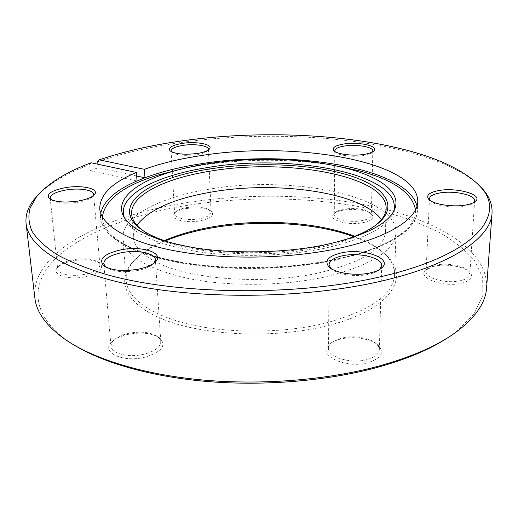 <?xml version="1.0" encoding="UTF-8"?>
<svg xmlns="http://www.w3.org/2000/svg" width="518" height="518" viewBox="0 0 518 518"><rect width="100%" height="100%" fill="white"/><g stroke="black" fill="none" stroke-linecap="round" stroke-linejoin="round"><path stroke-width="0.39" stroke-dasharray="2.59 1.94" d="M342.346 240.637L319.787 246.296C275.168 255.581 215.216 254.649 176.865 244.392M141.757 229.772C165.838 251.243 254.837 261.383 318.745 247.585C346.108 241.802 365.443 234.084 376.748 224.443M165.229 240.961C151.217 246.795 140.507 253.684 133.094 261.635C115.598 280.549 124.935 304.714 165.462 320.228C205.743 335.761 274.113 338.642 325.064 326.282C389.633 311.124 410.936 277.985 386.849 255.879C379.085 248.271 368.071 241.874 353.807 236.681M354.759 236.305C367.825 241.284 377.965 247.313 385.178 254.396C391.556 260.774 394.69 267.638 394.58 274.987C393.272 295.014 369.761 311.182 324.048 323.491C282.919 333.307 229.636 333.657 190.054 324.475C150.421 315.255 127.48 297.999 126.237 281.073C125.79 273.744 128.613 266.744 134.699 260.081C141.576 252.674 151.431 246.192 164.264 240.63M324.236 277.13C282.297 286.247 227.907 286.694 187.594 278.341C146.406 268.674 124.832 255.452 122.883 238.675C121.18 216.641 159.784 197.261 208.191 189.374C288.306 174.851 396.548 194.587 396.011 232.478C394.768 250.822 370.843 265.708 324.236 277.13M105.568 266.945L105.912 267.236C112.846 271.704 123.439 272.798 137.697 270.519C145.461 268.907 150.822 266.537 153.781 263.403L154.073 263.066M127.855 334.414C120.519 336.104 115.087 338.72 111.558 342.256C100.693 352.285 122.876 362.84 144.768 357.232C161.875 351.89 166.841 345.448 159.654 337.898C151.942 333.029 141.343 331.87 127.855 334.414M143.894 354.247C128.768 358.016 111.059 353.535 111.001 346.192L111.493 343.363L113.39 340.572C116.621 337.328 121.613 334.932 128.367 333.378C140.786 331.041 150.537 332.103 157.614 336.57L159.887 338.966L160.794 341.653C160.541 347.112 154.908 351.314 143.894 354.247M50.868 199.547L51.347 200.006C56.456 203.218 65.177 203.995 77.532 202.35C85.308 200.978 90.385 198.983 92.774 196.367L93.149 195.83M73.239 260.709C65.644 262.212 60.373 264.53 57.42 267.664C50.628 274.514 67.897 280.439 85.153 276.787C99.624 273.128 104.558 268.654 99.948 263.364C94.127 259.706 85.224 258.819 73.239 260.709M84.473 274.365C71.898 276.962 57.886 274.177 57.789 269.211L59.013 266.038C61.713 263.17 66.557 261.046 73.537 259.667C84.57 257.932 92.754 258.741 98.103 262.095L99.89 264.944C99.618 268.984 94.477 272.125 84.473 274.365M171.341 151.69L171.775 152.201C176.418 155.219 184.693 156.054 196.587 154.694C202.396 153.762 206.138 152.402 207.822 150.634L208.197 150.084M185.891 208.624C180.128 209.673 176.204 211.266 174.106 213.403C168.402 218.764 185.373 223.737 200.285 220.791C210.807 218.447 214.569 215.384 211.558 211.609C206.19 208.022 197.636 207.025 185.891 208.624M199.598 218.732C188.319 220.908 174.449 218.253 174.676 214.076L175.563 211.979C177.48 210.023 181.086 208.566 186.383 207.601C197.19 206.138 205.057 207.051 209.971 210.334L211.053 212.335C210.8 215.106 206.98 217.243 199.598 218.732M335.042 151.599L335.437 152.13C338.131 155.491 353.198 157.375 363.5 155.562C367.832 154.83 370.707 153.775 372.125 152.396L372.539 151.871M342.786 210.237C338.513 211.059 335.515 212.27 333.773 213.882C326.845 219.522 347.643 225.977 363.06 222.649C371.646 220.655 374.579 217.903 371.853 214.4C368.104 210.256 353.146 208.165 342.786 210.237M362.231 220.551C350.511 223.038 333.611 219.386 334.272 214.666L335.334 212.548C336.927 211.072 339.685 209.958 343.609 209.201C355.568 207.627 364.471 208.896 370.325 213.015L371.322 215.171C371.063 217.534 368.033 219.328 362.231 220.551M430.063 200.414L430.464 200.913C434.22 205.711 453.483 208.676 465.358 206.145C469.14 205.381 471.814 204.319 473.387 202.946L473.847 202.48M434.272 266.239L426.094 269.729C415.494 277.201 443.097 288.002 461.849 283.119C470.979 280.581 473.705 277.013 470.033 272.416C464.84 266.556 446.102 263.409 434.272 266.239M460.78 280.614C446.982 284.168 424.883 278.257 426.068 271.613L427.933 268.376L435.45 265.171C446.328 262.574 463.578 265.469 468.324 270.83L469.845 274.307C469.509 277.085 466.485 279.189 460.78 280.614M330.737 268.318L331.002 268.596C336.357 274.385 355.685 277.35 368.894 274.255C373.763 273.161 377.324 271.607 379.584 269.593L379.869 269.321M340.261 339.128C335.761 340.248 332.226 341.874 329.675 343.997C315.501 354.267 344.891 369.347 368.097 362.658C381.229 358.32 384.641 352.564 378.334 345.376C371.425 338.701 353.14 335.781 340.261 339.128M366.945 359.609C350.841 364.193 327.59 357.057 328.548 348.232L329.351 345.273L331.649 342.553L341.375 338.079C353.224 335.01 370.066 337.697 376.392 343.816L378.619 346.678L379.325 349.695C378.943 354.072 374.818 357.375 366.945 359.609M75.524 345.914L68.531 341.466C29.338 314.199 30.756 282.161 56.579 257.601C83.035 232.945 130.439 215.229 182.867 206.067C260.107 193.065 348.64 197.734 413.118 220.804L438.429 231.915C453.36 240.391 465.345 249.896 474.391 260.431L482.659 277.37L482.841 295.525L473.847 314.258L454.966 332.692L448.187 337.458M486.622 287.607C488.066 251.178 440.773 222.475 380.866 208.119C320.118 193.907 247.248 192.515 182.006 203.451C102.208 216.738 30.601 252.402 34.861 297.856M97.714 161.687C122.034 153.386 149.042 147.093 178.736 142.819C288.759 126.593 428.392 140.456 478.496 184.699M124.307 217.586L124.708 218.602C131.507 233.016 154.953 243.894 195.053 251.236C234.104 257.569 284.039 256.539 323.051 248.595C363.83 239.491 387.237 227.46 393.272 212.509L393.628 211.474M136.849 225.213C134.259 229.15 133.1 233.184 133.372 237.309C133.987 246.082 141.395 254.208 155.588 261.687C188.209 279.422 264.044 285.25 318.7 272.941C362.03 262.451 384.285 248.672 385.47 231.591C385.554 227.46 384.214 223.478 381.449 219.658M38.313 194.684C50.104 183.087 67.198 173.07 89.595 164.64L91.077 162.781M97.934 164.245L98.239 167.715L90.145 170.713L89.595 164.64M90.145 170.713L137.037 181.015M136.674 176.016L98.239 167.715M416.977 206.145L417.378 210.858C417.262 228.639 387.587 248.53 335.431 259.337C286.719 269.6 222.844 270.299 175.751 261.195C128.574 252.059 101.878 234.803 100.557 218.046L100.738 213.319M331.941 165.074C289.219 158.592 245.681 158.65 201.314 165.261L183.825 168.434M102.389 216.912C101.826 233.819 127.059 251.58 173.906 261.176C220.662 270.746 285.295 270.305 334.434 259.939C388.105 248.815 417.482 227.985 415.494 209.809M134.699 260.081L133.094 261.635M122.883 238.675L126.237 281.073M105.912 267.236L105.102 266.686M113.39 340.572L111.558 342.256M51.347 200.006L50.11 199.126M59.013 266.038L57.42 267.664M171.775 152.201L170.564 151.204M175.563 211.979L174.106 213.403M335.437 152.13L334.298 151.075M335.334 212.548L333.773 213.882M430.464 200.913L429.422 199.922M427.933 268.376L426.094 269.729M331.002 268.596L330.361 268.052M331.649 342.553L329.675 343.997M417.767 201.521L417.378 210.858C415.701 231.358 388.235 247.837 334.978 260.295C286.428 270.532 222.863 271.199 175.978 262.069C129.079 252.842 102.214 235.832 100.557 218.046L99.741 208.741M358.598 170.649C314.18 158.935 253.172 157.135 201.288 165.268L183.858 168.428M454.966 332.692L457.737 330.905M103.749 263.72L103.943 265.889M103.943 265.922L111.001 346.192M50.149 198.07L57.789 269.211M171.063 150.867L172.131 169.49M172.222 171.082L174.676 214.076M334.79 150.706L334.673 165.527M334.673 165.618L334.272 214.666M429.48 198.614L426.068 271.613M329.059 264.607L328.548 348.232M124.708 218.602L123.731 216.595M133.372 237.309L131.63 214.051M385.47 231.591L386.15 208.268M393.272 212.509L394.159 210.457M381.688 265.663L379.325 349.695M474.637 200.731L469.845 274.307M372.818 150.978L371.322 215.171M208.391 149.249L211.053 212.335M93.557 194.269L99.89 264.944M155.355 259.615L155.497 261.771M155.497 261.81L160.794 341.653M68.531 341.466L65.682 339.802M376.392 343.816L378.334 345.376M379.584 269.593L380.257 269.075M468.324 270.83L470.033 272.416M473.387 202.946L474.553 202.052M370.325 213.015L371.853 214.4M372.125 152.396L373.303 151.36M209.971 210.334L211.558 211.609M207.822 150.634L208.916 149.54M98.103 262.095L99.948 263.364M92.774 196.367L93.803 195.292M157.614 336.57L159.654 337.898M153.781 263.403L154.487 262.736M396.011 232.478L394.58 274.987M385.178 254.396L386.849 255.879"/><path stroke-width="0.78" d="M176.865 244.392C158.929 239.64 145.972 233.793 138.002 226.845C111.02 203.354 152.156 177.486 210.068 168.92C254.26 162.011 306.267 163.675 343.479 173.724C380.393 183.748 399.41 202.726 380.367 221.348C372.72 228.645 360.049 235.075 342.346 240.637M376.748 224.443L378.367 222.98C383.43 218.084 386.027 213.176 386.15 208.268C386.719 175.408 285.781 158.107 210.807 171.063C165.741 178.062 130.206 195.014 131.63 214.051C131.98 218.946 134.79 223.724 140.074 228.386L141.757 229.772M353.807 236.681C314.769 222.397 257.271 219.464 209.246 228.373C192.936 231.378 178.263 235.573 165.229 240.961M164.264 240.63C177.596 234.9 192.78 230.465 209.822 227.337C258.152 218.376 316.258 221.574 354.759 236.305M138.28 269.205C122.688 271.685 111.117 270.493 103.568 265.63C98.291 259.026 104.124 253.749 121.07 249.799C141.757 245.545 164.323 252.726 155.821 261.46C152.609 264.866 146.762 267.443 138.28 269.205M154.073 263.066L155.355 259.615C155.335 253.153 137.361 249.534 121.905 252.629C110.243 255.096 104.189 258.793 103.749 263.72L105.568 266.945M77.862 201.088C64.368 202.875 54.843 202.026 49.288 198.543C46.024 193.997 51.554 190.339 65.883 187.574C82.414 184.764 99.728 188.83 94.483 194.58C91.893 197.423 86.357 199.592 77.862 201.088M93.149 195.83L93.557 194.269C93.499 189.976 79.338 187.749 66.537 189.892C56.067 191.77 50.609 194.49 50.149 198.07L50.868 199.547M197.131 153.496C184.136 154.973 175.116 154.066 170.059 150.79C167.942 147.636 172.073 145.163 182.465 143.376C196.821 141.084 213.811 144.561 209.376 149.08C207.556 151.003 203.47 152.48 197.131 153.496M208.197 150.084L208.391 149.249C208.592 145.662 194.561 143.564 183.132 145.364C175.434 146.613 171.413 148.446 171.063 150.867L171.341 151.69M364.419 154.345C353.172 156.319 336.713 154.267 333.806 150.621C331.85 147.747 335.101 145.558 343.551 144.043C358.326 141.453 379.267 146.024 373.815 150.906C372.28 152.396 369.146 153.548 364.419 154.345M372.539 151.871L372.818 150.978C373.374 146.898 356.183 144.01 344.36 146.063C338.273 147.093 335.088 148.647 334.79 150.706L335.042 151.599M466.705 204.843C453.736 207.601 432.679 204.37 428.619 199.165C425.951 195.416 429.098 192.592 438.053 190.695C455.782 186.92 483.909 194.593 475.453 201.366C473.75 202.855 470.83 204.014 466.705 204.843M473.847 202.48L474.637 200.731C475.621 194.878 452.997 190.184 439.089 193.097C433.029 194.308 429.823 196.147 429.48 198.614L430.063 200.414M370.195 272.921C355.756 276.301 334.622 273.057 328.826 266.764C324.171 260.709 328.308 256.093 341.22 252.926C362.924 247.811 393.227 258.34 381.85 267.845C379.396 270.033 375.511 271.723 370.195 272.921M379.869 269.321L381.688 265.663C382.504 257.796 358.676 252.072 342.333 255.821C333.903 257.718 329.48 260.645 329.059 264.607L330.737 268.318M144.399 169.321L144.982 177.81L137.037 181.015L136.422 172.455C111.985 182.666 99.76 194.762 99.741 208.741C101.029 225.123 127.791 241.99 175.155 250.906C222.436 259.79 286.603 259.065 335.522 248.996C387.904 238.39 417.676 218.907 417.767 201.521C417.773 160.567 292.463 140.553 200.33 155.704C179.416 158.877 160.768 163.416 144.399 169.321L99.197 159.842L97.714 161.687L97.934 164.245M448.187 337.458C429.817 349.624 405.277 359.848 374.572 368.13C326.12 380.911 265.048 386.059 209.136 381.656C153.244 377.149 105.141 363.545 75.524 345.914M26.088 223.744L34.861 297.856C36.351 312.36 46.62 326.34 65.682 339.802C93.777 358.955 142.677 374.346 201.262 379.882C259.861 385.314 325.071 380.264 376.288 366.763C411.635 357.174 438.785 345.221 457.737 330.905C476.165 316.589 485.8 302.156 486.622 287.607L492.029 213.17C491.135 237.38 452.039 265.378 378.58 281.734C307.129 297.921 209.563 299.773 138.474 286.357C67.191 272.915 28.568 247.507 26.088 223.744C25.246 215.235 27.966 207.083 34.246 199.281L38.313 194.684M136.422 172.455L91.077 162.781C65.89 172.203 47.701 183.56 36.506 196.846L30.115 207.971C28.03 215.663 28.684 223.472 32.09 231.397C37.192 239.316 45.422 247.015 56.766 254.487C69.949 261.719 86.176 268.305 105.452 274.229C175.738 294.625 293.434 296.523 376.949 277.583C476.366 255.607 507.193 214.536 480.4 186.771C436.629 140.009 291.77 124.637 179.39 141.252C149.974 145.474 123.245 151.67 99.197 159.842M478.496 184.699L482.763 189.102C489.393 196.613 492.482 204.629 492.029 213.17M207.407 163.817C193.305 166.019 180.361 168.959 168.57 172.63C136.092 182.712 115.941 198.763 122.954 214.996C129.753 229.442 153.464 240.352 194.088 247.727C233.657 254.079 284.304 253.037 323.834 245.046C365.151 235.884 388.83 223.808 394.865 208.825C401.133 192.288 380.277 177.169 347.371 168.57C308.262 158.21 253.555 156.585 207.407 163.817M393.628 211.474C404.331 174.1 291.051 153.075 208.029 167.482C156.475 175.324 116.356 195.662 124.307 217.586M381.449 219.658C361.616 192.133 276.761 180.51 211.674 192.016C173.996 198.491 149.054 209.557 136.849 225.213M144.982 177.81L136.674 176.016M100.738 213.319C103.606 200.893 115.702 190.1 137.03 180.944M144.975 177.745C161.279 171.711 179.856 167.074 200.699 163.837C288.992 149.178 407.401 167.042 416.977 206.145M183.825 168.434L157.453 175.214C123.226 185.865 104.869 199.767 102.389 216.912M415.494 209.809C412.237 192.793 393.272 179.74 358.598 170.649L331.941 165.074M140.074 228.386L138.002 226.845M105.102 266.686L103.568 265.63M50.11 199.126L49.288 198.543M170.564 151.204L170.059 150.79M334.298 151.075L333.806 150.621M429.422 199.922L428.619 199.165M330.361 268.052L328.826 266.764M183.858 168.428L157.453 175.214L168.57 172.63M480.4 186.771L482.763 189.102M172.131 169.49L172.222 171.082M123.731 216.595L122.954 214.996M347.371 168.57L358.598 170.649M394.159 210.457L394.865 208.825M36.506 196.846L34.246 199.281M380.257 269.075L381.85 267.845M474.553 202.052L475.453 201.366M373.303 151.36L373.815 150.906M208.916 149.54L209.376 149.08M93.803 195.292L94.483 194.58M154.487 262.736L155.821 261.46M378.367 222.98L380.367 221.348"/></g></svg>
